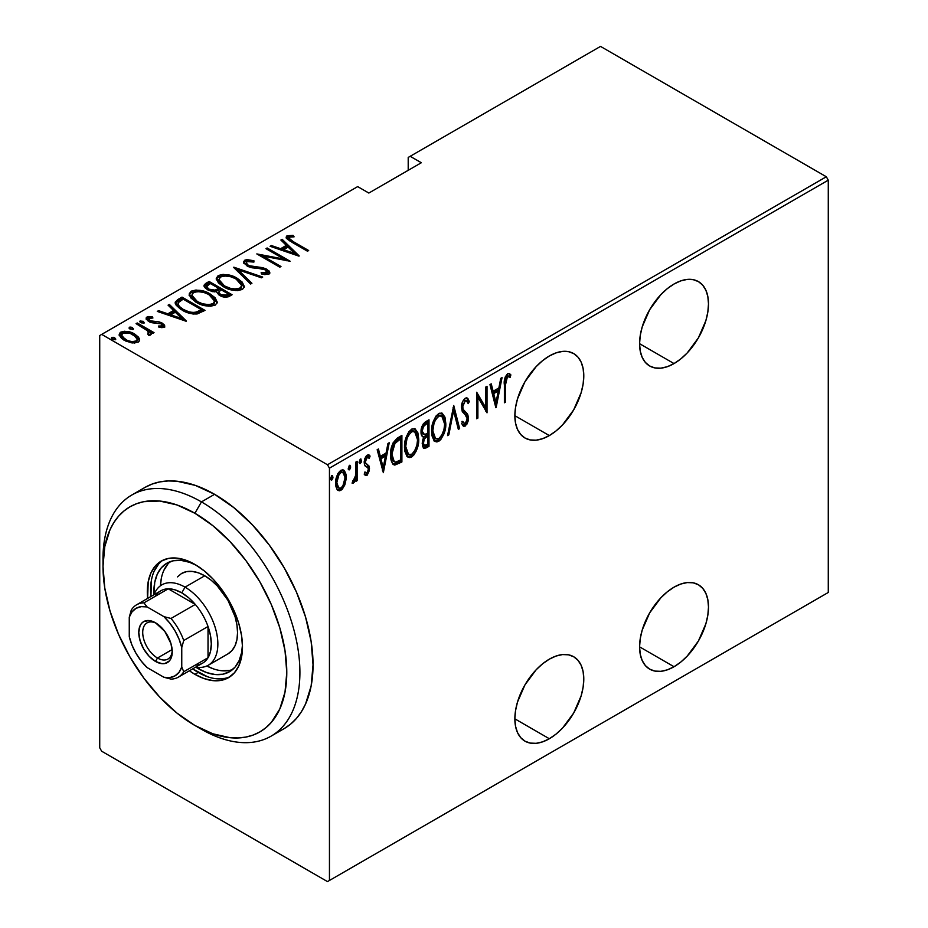 <?xml version="1.0" encoding="UTF-8"?>
<svg xmlns="http://www.w3.org/2000/svg" width="928" height="928" viewBox="0 0 928 928"><rect width="100%" height="100%" fill="white"/><g stroke="black" fill="none" stroke-linecap="round" stroke-linejoin="round"><path stroke-width="1.39" d="M549.33 435.58A48.732 28.13 -60 0 1 524.958 437.993A48.732 28.13 -60 0 1 517.488 398.936A48.732 28.13 -60 0 1 549.33 355.992L542.602 360.644L536.14 366.641L524.958 381.721L517.488 398.936L515.527 407.543L514.866 415.686L549.33 435.58L556.046 430.928L562.519 424.931L573.69 409.851L581.16 392.637L583.12 384.041L583.782 375.898L583.12 368.509L581.16 362.175L577.982 357.141L573.69 353.58L568.47 351.654L562.519 351.41L556.046 352.884L549.33 355.992A48.732 28.13 -60 0 1 573.69 353.58A48.732 28.13 -60 0 1 581.16 392.637A48.732 28.13 -60 0 1 549.33 435.58L514.866 415.686L515.527 423.064L517.488 429.397L520.678 434.432L524.958 437.993L530.178 439.93L536.14 440.162L542.602 438.689L549.33 435.58M674.03 363.579A48.732 28.13 -60 0 1 649.67 365.992A48.732 28.13 -60 0 1 642.199 326.946A48.732 28.13 -60 0 1 674.03 284.003L667.313 288.643L660.852 294.64L649.67 309.72L642.199 326.946L640.239 335.542L639.578 343.685L674.03 363.579L680.758 358.927L687.219 352.942L698.401 337.862L705.872 320.636L707.832 312.04L708.493 303.897L707.832 296.508L705.872 290.186L702.682 285.14L698.401 281.59L693.181 279.653L687.219 279.409L680.758 280.882L674.03 284.003A48.732 28.13 -60 0 1 698.401 281.59A48.732 28.13 -60 0 1 705.872 320.636A48.732 28.13 -60 0 1 674.03 363.579L639.578 343.685L640.239 351.062L642.199 357.396L645.378 362.43L649.67 365.992L654.89 367.929L660.852 368.161L667.313 366.699L674.03 363.579M674.03 666.733A48.732 28.13 -60 0 1 649.67 669.146A48.732 28.13 -60 0 1 642.199 630.1A48.732 28.13 -60 0 1 674.03 587.157L667.313 591.809L660.852 597.806L649.67 612.886L642.199 630.1L640.239 638.696L639.578 646.839L674.03 666.733L680.758 662.093L687.219 656.096L698.401 641.016L705.872 623.79L707.832 615.194L708.493 607.051L707.832 599.674L705.872 593.34L702.682 588.306L698.401 584.744L693.181 582.807L687.219 582.575L680.758 584.037L674.03 587.157A48.732 28.13 -60 0 1 698.401 584.744A48.732 28.13 -60 0 1 705.872 623.79A48.732 28.13 -60 0 1 674.03 666.733L639.578 646.839L640.239 654.228L642.199 660.55L645.378 665.596L649.67 669.146L654.89 671.083L660.852 671.327L667.313 669.854L674.03 666.733M549.33 738.734A48.732 28.13 -60 0 1 524.958 741.147A48.732 28.13 -60 0 1 517.488 702.102A48.732 28.13 -60 0 1 549.33 659.158L542.602 663.798L536.14 669.796L524.958 684.876L517.488 702.102L515.527 710.697L514.866 718.84L549.33 738.734L556.046 734.094L562.519 728.097L573.69 713.017L581.16 695.791L583.12 687.196L583.782 679.052L583.12 671.675L581.16 665.341L577.982 660.295L573.69 656.746L568.47 654.808L562.519 654.576L556.046 656.038L549.33 659.158A48.732 28.13 -60 0 1 573.69 656.746A48.732 28.13 -60 0 1 581.16 695.791A48.732 28.13 -60 0 1 549.33 738.734L514.866 718.84L515.527 726.218L517.488 732.552L520.678 737.598L524.958 741.147L530.178 743.084L536.14 743.316L542.602 741.855L549.33 738.734M99.725 335.53L99.725 747.829L99.725 335.53L357.674 186.609L368.834 193.047L421.335 162.736L410.176 156.298L600.52 46.4L826.314 176.761L327.48 464.754L101.686 334.393L327.48 464.754L329.452 468.164L828.275 180.171L828.275 592.47L329.452 880.463L329.452 468.164L329.452 880.463L327.48 881.6L826.314 593.607L327.48 881.6L101.686 751.239L327.48 881.6L828.275 592.47L826.314 593.607L828.275 592.47L828.275 180.171L329.452 468.164L327.48 464.754L826.314 176.761L828.275 180.171L826.314 176.761L600.52 46.4L410.176 156.298L421.335 162.736L368.834 193.047L357.674 186.609L99.725 335.53M344.833 484.892L346.156 479.034L345.97 474.162L344.392 470.624L342.293 469.788L339.567 471.366L337.166 475.345L335.692 481.69L335.948 486.701L337.363 489.845L339.694 490.819L342.165 489.392L344.833 484.892L343.743 484.265L344.833 484.892L346.237 477.212L343.696 470.055L340.924 470.287C337.154 474.034 335.379 478.384 335.634 483.326L337.038 489.416L338.186 490.564L340.924 490.355L344.833 484.892M357.129 461.274L355.958 461.958L355.47 476.679L354.473 479.567L352.791 480.774L352.373 483.326L354.252 482.328L355.958 478.488L355.958 481.342L357.129 480.658L357.129 461.274L355.958 461.958L355.714 475.264L352.13 483.233L353.29 483.221L355.958 478.488L355.958 481.342L357.129 480.658L357.129 461.274M368.439 454.824L370.086 456.077L369.17 455.056L367.186 455.138L364.205 462.457L364.681 465.172L367.975 467.99L368.323 469.545L366.908 472.978L365.029 472.016L364.205 474.162L365.365 475.368L367.221 475.148L369.39 470.461L369.031 466.053L365.725 463.327L365.4 461.146L366.769 457.84L367.894 457.307L369.286 458.339L370.086 456.077L368.126 454.813L366.421 455.741L364.832 458.583L364.31 463.919L365.029 465.74L367.975 467.99L368.3 469.986L367.268 472.688L366.27 473.106L365.029 472.016L364.205 474.162L365.272 475.31L366.873 475.38L364.727 474.834M397.671 437.877L393.112 442.83L390.862 451.53L391.5 461.309L392.718 463.814L394.818 465.09L401.894 461.958L401.894 435.429L397.671 437.877C392.474 442.517 390.143 448.166 390.711 454.824C390.375 460.091 391.744 463.513 394.818 465.09L401.894 461.958L401.894 435.429L397.671 437.877M428.991 419.792L423.319 423.818L421.092 430.627L421.614 435.418L423.736 437.134L422.542 440.475L422.414 445.846L423.957 448.41L426.416 447.806L428.991 446.31L428.991 419.792L425.349 421.892C422.286 424.676 420.848 428.005 421.045 431.903C420.906 434.861 421.799 436.601 423.736 437.134L422.217 443.654L423.76 448.317L428.991 446.31L428.991 419.792M453.734 405.501L447.551 435.603L448.827 434.861L453.583 410.698L458.339 429.374L459.627 428.632L453.734 405.501L447.551 435.603L448.827 434.861L453.583 410.698L458.339 429.374L459.627 428.632L453.734 405.501M485.831 386.964L485.831 407.833L476.702 392.242L476.702 418.772L477.885 418.087L477.885 397.172L487.014 412.821L487.014 386.292L485.831 386.964L485.831 407.833L476.702 392.242L476.702 418.772L477.885 418.087L477.885 397.172L487.014 412.821L487.014 386.292L485.831 386.964M505.574 384.459L506.41 377.824L507.964 376.35L510.156 377.348L510.876 374.9L509.518 373.671L507.848 373.601L504.994 377.708L504.391 402.787L505.574 402.102L505.574 384.459L504.391 383.774L505.574 384.459L507.488 376.513L510.156 377.348L510.876 374.9L509.588 373.706L507.581 373.74C504.762 377.22 503.695 380.932 504.391 384.865L504.391 402.787L505.574 402.102L505.574 384.459M496.144 407.543L502.036 377.615L500.749 378.357L498.87 387.95L493.128 391.256L491.248 383.844L489.961 384.586L495.854 407.717L502.036 377.615L500.749 378.357L498.87 387.95L493.128 391.256L491.248 383.844L489.961 384.586L496.144 407.543M465.241 398.182L462.759 401.314L461.402 406.998L462.295 411.672L466.39 415.895L467.225 417.936L465.833 422.924L464.023 423.249L462.794 421.358L461.692 423.632L463.907 426.346L466.772 424.456L468.095 421.173L468.42 417.008L467.48 414.05L463.049 409.26L462.712 405.362L465.218 400.908L466.807 401.105L468.188 403.622L469.348 401.604L467.99 398.727L466.854 397.892L465.241 398.182C462.527 400.896 461.239 404.028 461.39 407.578L467.283 418.806L465.357 423.284L464.162 423.342L462.794 421.358L461.692 423.632L463.455 426.172L465.206 426.091L468.454 418.018L467.7 414.41L463.049 409.26L462.573 406.94L465.218 400.908L466.506 400.884L468.188 403.622L469.348 401.604L467.26 398.066L465.241 398.182M445.776 423.238L444.976 417.182L442.134 413.18L439.164 413.262L435.998 416.057L433.121 422.066L431.717 429.281L431.972 435.766L434.072 440.73L436.926 441.995L440.661 439.779L443.92 433.956L445.44 427.843L445.776 423.238L444.558 422.542L445.776 423.238L442.273 413.262L438.689 413.505C433.596 418.795 431.253 424.804 431.648 431.532L435.116 441.6L438.805 441.334C443.851 435.998 446.182 429.966 445.776 423.238M418.69 438.886L417.878 432.831L415.036 428.817L412.067 428.91L408.9 431.706L406.023 437.714L404.631 444.918L404.886 451.414L406.974 456.367L409.828 457.643L413.563 455.416L416.336 450.834L418.342 443.491L418.69 438.886L417.472 438.178L418.69 438.886L415.187 428.898L411.591 429.154C406.499 434.432 404.156 440.44 404.55 447.168L408.018 457.249L411.707 456.97C416.753 451.634 419.085 445.602 418.69 438.886M383.345 472.665L389.238 442.737L387.95 443.48L386.06 453.073L380.329 456.39L378.438 448.978L377.162 449.709L383.345 472.665L389.238 442.737L387.95 443.48L386.06 453.073L380.329 456.39L378.438 448.978L377.162 449.709L383.345 472.665M359.217 462.62L360.18 459.163L361.549 460.601L360.366 459.07L359.194 461.958L360.366 463.49L359.31 462.875L360.366 463.49L361.549 460.601L360.528 459L359.252 462.631L360.215 463.559L361.294 462.121L361.549 460.601L360.238 459.836L359.055 462.724M349.288 465.496L350.656 466.888L349.473 465.357L348.302 468.246L349.473 469.777L348.418 469.162L349.473 469.777L350.656 466.888L349.624 465.288L348.36 468.918L349.322 469.846L350.401 468.42L350.656 466.888L349.334 466.134L348.162 469.023M331.621 475.693L332.978 477.085L331.806 475.565L330.623 478.454L331.806 479.985L330.739 479.37L331.806 479.985L332.978 477.085L331.957 475.496L330.681 479.126L331.505 480.089L332.723 478.616L332.978 477.085L331.667 476.331L330.496 479.219M408.204 157.435L408.204 170.311L408.204 157.435L410.176 156.298L408.204 157.435M119.294 335.228L120.756 333.662L120.756 332.143L119.178 334.428L124.097 340.193L131.474 342.826L138.133 342.177L139.676 339.903L138.492 337.142L134.699 334.068L129.955 332.05L124.282 331.238L120.118 332.584L119.26 335.089L121.591 338.442L125.721 341.04L132.333 342.954L138.434 341.991L139.629 340.356L139.258 338.326L139.56 340.622M137.251 322.967L136.068 323.64L148.097 331.145L149.106 332.874L147.633 333.964L148.747 335.379L151.148 334.324L150.394 331.911L152.865 333.338L154.036 332.653L137.251 322.967L137.251 324.324L137.251 322.967L136.068 323.64L147.239 330.368L148.642 333.732L147.633 333.964L148.747 335.379L150.487 335.043L151.229 333.836L150.394 331.911L152.865 333.338L154.036 332.653L137.251 322.967M164.07 327.201L164.511 325.044L161.611 322.77L158.27 321.738L151.914 321.506L149.176 320.206L148.735 318.455L152.934 317.991L152.192 316.622L148.155 316.552L146.206 317.817L147.459 320.531L150.313 322.213L161.205 323.872L162.214 325.879L158.398 326.053L159.013 327.364L162.922 327.561L164.859 326.03L162.296 323.141L159.245 321.912L149.965 320.775L149.106 318.165L152.934 317.991L152.192 316.622L147.007 316.993L146.114 318.327L148.874 321.506L151.948 322.735L161.205 323.872L162.052 325.995L158.398 326.053L159.013 327.364L164.07 327.201M177.793 299.558L175.241 302.145L176.088 305.103L180.241 308.931L186.98 312.411L192.815 313.954L197.084 313.989L204.995 310.381L182.016 297.111L177.793 299.558L177.793 301.078L182.016 298.63L182.016 297.111L177.793 299.558L175.172 302.69L182.027 310.045C186.099 312.771 191.11 314.093 197.084 313.989L204.995 310.381L182.016 297.111L182.016 298.63L183.06 299.234L182.016 298.63L177.793 301.078L177.793 299.558M209.113 281.474L204.09 285.128L204.972 287.692L207.686 289.826L212.698 291.659L216.247 291.659L218.985 294.976L224.367 297.099L228.033 296.902L232.081 294.733L209.113 281.474L209.113 282.982L210.157 283.585L209.113 282.982L209.113 281.474L205.471 283.574L204.032 285.592L207.686 289.826L216.247 291.659L219.623 295.359C222.732 297.378 226.026 297.668 229.506 296.218L232.081 294.733L209.113 281.474M233.856 267.194L250.641 284.026L251.929 283.284L238.136 269.828L261.429 277.797L262.717 277.054L233.554 267.357L250.641 284.026L251.929 283.284L238.136 269.828L261.429 277.797L262.717 277.054L233.856 267.194M265.953 248.658L284.026 259.086L256.824 253.924L279.804 267.194L280.975 266.51L262.868 256.058L290.104 261.232L267.136 247.973L265.953 248.658L284.026 259.086L256.824 253.924L279.804 267.194L280.975 266.51L262.868 256.058L290.104 261.232L267.136 247.973L265.953 248.658M293.376 241.698L288.898 238.136L289.942 236.953L294.106 236.826L293.051 235.387L286.833 235.944L286.184 237.556L287.483 239.343L307.481 251.21L308.664 250.525L293.376 241.698L293.376 243.066L293.376 241.698C290.302 240.491 288.968 238.983 289.374 237.174L294.106 236.826L293.051 235.387L287.112 235.758L286.126 237.15L291.972 242.254L307.481 251.21L308.664 250.525L293.376 241.698M299.234 255.966L282.158 239.308L280.871 240.039L286.346 245.386L280.616 248.692L271.359 245.537L270.083 246.28L298.944 256.14L282.158 239.308L280.871 240.039L286.346 245.386L280.616 248.692L271.359 245.537L270.083 246.28L299.234 255.966M266.707 270.674L266.777 269.19L262.531 267.612L262.531 268.842L262.531 267.612L257.195 267.09L257.195 268.424L257.195 267.09L251.094 266.382L251.094 267.577L251.094 266.382L248.344 265.35L248.344 266.638L248.344 265.35L246.268 262.879L247.103 261.58L253.912 262.067L253.901 260.733L253.901 262.067L253.901 260.733L244.772 260.2L243.681 261.673L244.11 263.285L248.228 266.58L252.033 267.798L262.914 268.911L266.568 270.535L267.276 272.032L266.684 272.728L261.174 272.507L261.476 273.957L268.517 274.352L269.828 272.902L268.969 270.872L263.123 267.751L248.959 265.675L246.709 263.993L246.581 262.009L248.75 261.197L253.912 262.067L253.901 260.733L246.941 259.596L244.772 260.2L244.772 261.719L248.136 261.093M237.29 278.354L230.84 275.558L223.091 274.375L218.219 275.535L216.247 278.365L218.37 282.854L223.265 286.578L229.75 289.42L237.58 290.603L242.486 289.408L244.377 286.566L242.185 282.089L237.29 278.354L237.29 279.757L237.29 278.354C231.652 274.665 225.295 273.725 218.219 275.535L216.247 278.446L223.265 286.578C228.938 290.325 235.341 291.276 242.486 289.408L244.377 286.462L237.29 278.354M210.192 294.002L203.742 291.206L195.994 290.023L191.122 291.183L189.15 294.014L190.681 297.795L196.168 302.226L202.664 305.057L210.482 306.252L215.389 305.057L217.28 302.203L215.087 297.737L210.192 294.002L210.192 295.406L210.192 294.002C204.554 290.313 198.198 289.374 191.122 291.183L189.15 294.095L196.168 302.226C201.84 305.973 208.255 306.913 215.389 305.057L217.28 302.099L210.192 294.002M186.435 321.088L169.36 304.43L168.072 305.173L173.548 310.509L167.817 313.815L158.56 310.66L157.284 311.402L186.145 321.262L169.36 304.43L168.072 305.173L173.548 310.509L167.817 313.815L158.56 310.66L157.284 311.402L186.435 321.088M140.198 320.926L140.928 322.712L144.026 323.13L143.295 321.343L140.058 321.018L141.253 322.874L144.269 322.921L143.295 321.343L143.817 323.222L143.295 321.343L139.861 321.436M129.305 328.732L132.391 329.15L132.391 327.642L129.305 327.213L129.305 328.431L129.305 327.213L130.036 328.999L133.133 329.428L132.391 327.642L130.941 327.097L129.305 327.213L129.096 328.164L132.762 329.568L133.47 328.964L132.391 327.642L132.913 329.521M111.627 338.929L114.724 339.358L114.724 337.838L111.627 337.409L111.627 338.627L111.627 337.409L112.369 339.196L115.455 339.625L114.724 337.838L113.274 337.305L111.627 337.409L111.43 338.36L115.095 339.764L115.791 339.172L114.724 337.838L115.246 339.718M101.686 751.239L99.725 747.829L101.686 751.239M286.334 237.962L287.112 235.758L287.112 237.278L293.051 236.907M293.051 236.791L293.051 235.387L293.051 236.791M289.872 241.002L288.875 239.447L289.374 237.174M290.139 241.199L288.886 239.308M292.285 236.814L288.434 236.814L286.253 238.113M288.434 236.814L287.726 237M271.359 246.709L271.359 245.537L271.359 246.709M280.616 249.876L280.616 248.692L280.616 249.876M280.975 250.003L286.346 246.894L286.346 245.386L286.346 246.894L280.975 250.003M281.845 240.99L282.158 239.308L282.158 240.816L297.273 255.571L281.845 240.99M294.663 253.495L283.574 249.702L283.574 250.885L283.574 249.702L288.098 247.092L294.663 253.495L294.663 254.678L294.663 253.495L283.574 249.702L288.098 247.092L294.663 253.495M267.136 249.33L267.136 247.973L267.136 249.33M284.026 259.237L286.624 260.745L284.026 259.237M262.868 257.416L262.868 256.058L262.868 257.416M260.269 255.919L262.868 256.43L260.269 255.919M284.026 260.234L284.026 259.086L284.026 260.234M246.268 262.879L247.219 266.069M264.863 274.607L266.684 274.236L266.684 272.728L261.174 272.507L261.476 273.957L268.888 274.166L269.839 272.693L266.777 269.19L266.777 270.709L269.665 273.424M243.82 262.67L244.772 260.2L243.67 261.847L247.138 266.023L265.698 269.932L266.684 274.236L267.31 271.823L266.684 272.728M246.941 261.116L244.772 261.719L243.681 263.192M266.568 272.055L267.148 272.762L266.568 272.055M267.276 273.54L264.654 274.607M269.77 273.714L266.162 270.373M247.648 266.417L246.442 265.083M235.526 269.271L238.136 270.164L235.526 269.271M238.136 271.347L238.136 269.828L238.136 271.347L250.954 283.84L238.136 271.347M238.38 280.534L244.296 287.193M216.34 279.258L218.219 277.054L218.219 275.535L218.219 277.054L223.045 275.894M244.308 287.297L240.746 282.251M239.122 281.022L238.218 280.442M219.275 276.556L217.361 277.658L216.247 279.885M217.361 277.658L216.746 278.354M222.94 286.474L220.307 284.154M219.588 283.191L218.927 280.685M219.263 282.576L219.031 281.95M241.674 286.74L240.758 289.107L235.793 290.557L240.062 289.606L240.062 288.086C234.274 289.629 229.065 288.898 224.448 285.905L224.448 287.228L224.448 285.905L218.904 279.514L220.632 276.869C226.362 275.338 231.524 276.057 236.118 279.038L241.686 285.476L240.062 289.606L241.686 285.476M218.904 279.514L218.904 281.033L222.233 285.963M218.834 288.596L221.05 289.884L218.834 288.596M228.555 294.211L230.77 295.498L228.555 294.211M204.183 286.369L205.471 285.093L205.471 283.574L205.471 285.093L209.113 282.982L204.09 286.636M214.797 291.798L215.296 290.174L215.296 291.694L218.045 290.418L218.045 288.898L215.296 290.174L208.858 289.153L206.689 286.508L210.296 283.516L218.834 288.446L218.834 289.965L218.834 288.446L218.045 288.898L218.045 290.418L218.834 289.965L214.461 291.856M208.104 290.162L206.735 288.353M206.735 287.692L207.13 287.077M224.982 297.192L226.942 296.508L226.942 294.988L220.76 294.652L218.625 292.146L221.189 289.803L228.555 294.06L228.555 295.568L228.555 294.06L226.942 294.988L226.942 296.508L228.555 295.568L224.646 297.227M219.936 295.626L219.275 295.011M218.672 293.99L219.611 295.348M218.672 293.364L219.031 292.772M220.76 294.652L220.76 295.951L220.76 294.652L218.625 292.158L221.189 289.803L228.555 294.06L224.646 295.707L220.76 294.652M208.858 289.153L208.858 290.441L206.735 286.184L210.296 283.516L218.834 288.446L214.461 290.336L208.858 289.153M206.689 286.508L207.733 289.861M211.282 296.183L217.198 302.83M189.242 294.907L191.122 292.691L191.122 291.183L191.122 292.691L195.947 291.531M217.222 302.934L213.649 297.888M212.025 296.67L211.12 296.078M192.177 292.192L190.275 293.294L189.15 295.522M190.275 293.294L189.648 293.99M195.843 302.122L193.21 299.802M192.502 298.828L191.829 296.322M192.166 298.224L191.945 297.598M214.577 302.377L213.66 304.755L208.696 306.205L212.976 305.242L212.976 303.734C207.176 305.266 201.968 304.535 197.351 301.542L197.351 302.876L197.351 301.542L191.806 295.162L193.534 292.506C199.265 290.986 204.427 291.705 209.02 294.686L214.588 301.113L212.976 305.242L214.588 301.113M191.806 295.162L191.806 296.682L195.135 301.6M201.457 309.859L203.673 311.135L201.457 309.859M175.288 303.502L177.793 301.078L175.241 303.665M176.158 302.25L175.578 302.934M193.5 314.035L195.611 313.85L195.611 312.33L195.611 313.85L200.494 311.773L200.494 310.254L200.494 311.773L201.457 311.216L201.457 309.697L195.611 312.33C190.704 312.62 186.574 311.634 183.21 309.36C179.545 307.551 177.898 305.324 178.257 302.679L183.199 299.152L201.457 309.697L201.457 311.216L199.392 312.376L193.001 314.024M179.545 308.177L178.002 305.138M183.21 309.36L183.21 310.694L183.21 309.36L179.255 306.344L178.002 303.618L178.872 301.948L183.199 299.152L201.457 309.697L196.98 311.947L193.001 312.516L188.813 311.785L183.21 309.36M180.879 309.349L178.002 305.231L178.257 302.679M158.56 311.843L158.56 310.66L158.56 311.843M167.817 314.998L167.817 313.815L167.817 314.998M168.177 315.126L173.548 312.028L173.548 310.509L173.548 312.028L168.177 315.126M169.047 306.124L169.36 304.43L169.36 305.938L184.475 320.694L169.047 306.124M181.865 318.617L170.775 314.836L170.775 316.007L170.775 314.836L175.299 312.214L181.865 318.617L181.865 319.8L181.865 318.617L170.775 314.836L175.299 312.214L181.865 318.617M161.774 327.63L162.052 325.995M146.322 319.116L147.007 316.993L147.007 318.501L149.86 317.886M152.192 317.875L152.192 316.622L152.192 317.875M148.538 320.508L149.106 318.165M149.106 319.673L149.965 322.294M149.965 322.062L149.965 320.775L149.965 322.062M151.914 322.724L151.914 321.506L151.914 322.724M155.196 323.048L155.196 321.61L155.196 323.048M159.245 323.176L159.245 321.912L159.245 323.176M162.029 324.51L162.296 323.141L162.296 324.661L164.627 326.737M164.778 327.108L161.611 324.29M148.677 321.053L148.561 320.322M150.858 317.944L149.489 317.898M148.167 318.072L146.206 319.336M162.296 326.378L161.658 327.665M140.198 322.434L143.295 322.863L140.372 322.364M146.404 329.765L150.394 332.062L146.404 329.765M148.642 335.24L148.642 333.732M149.106 334.393L148.874 335.066M132.948 329.544L129.468 328.651M136.196 336.539L139.258 339.834L139.258 338.326L134.699 334.068L134.699 335.518L134.699 334.068C130.535 331.377 125.883 330.739 120.756 332.143L120.756 333.662L124.259 332.758M139.618 340.843L137.448 337.548M122.821 332.92L120.42 333.871L119.19 335.692M124.248 340.379L122.02 338.117L121.974 335.565M137.147 340.042L136.555 342.165L134.084 343.116M136.068 340.982C132.078 342.049 128.482 341.562 125.268 339.509L125.268 340.82L125.268 339.509L121.58 335.205L122.821 333.338C126.753 332.224 130.314 332.688 133.516 334.741L137.251 339.219L136.068 342.502L136.068 340.982L132.112 341.632L127.612 340.622L122.02 336.609L121.603 334.892L123.099 333.187L129.874 333.21L136.451 337.177L137.24 339.404L136.068 340.982M134.409 343.07L136.068 342.502L137.251 339.219M121.58 335.205L121.58 336.713L123.644 339.926M115.281 339.741L111.801 338.848M224.448 285.905L220.481 282.843L218.915 279.804L220.249 277.101L224.564 275.906L230.875 276.788L235.329 278.597L239.876 281.868L241.674 285.221L240.433 287.854L236.083 289.037L230.724 288.446L224.448 285.905M197.351 301.542L193.384 298.491L191.818 295.452L193.163 292.749L197.467 291.543L203.777 292.436L208.232 294.246L212.779 297.517L214.577 300.869L213.347 303.491L208.986 304.674L202.629 303.816L197.351 301.542M504.391 401.418L505.574 402.102L504.391 401.418M508.938 373.462L510.876 374.9L509.553 374.135L508.857 376.513L509.553 374.135L508.927 373.45M508.428 376.292L510.156 377.348M508.382 376.374L507.071 375.62L506.166 375.759L507.488 376.513L506.166 375.759L505.389 376.548L506.653 375.585L507.999 376.026M490.262 384.412L491.817 390.502L493.128 391.256L491.817 390.502L490.262 384.412M498.498 388.159L497.965 390.85L498.498 388.159M495.703 402.346L495.169 405.06L495.703 402.346M492.42 392.88L496.944 390.259L492.42 392.88L494.682 401.754L492.42 392.88L493.731 393.634L492.42 392.88M495.993 402.52L493.731 393.634L498.266 391.013L496.944 390.259L498.266 391.013L495.993 402.52L494.682 401.754L495.993 402.52L493.731 393.634L498.266 391.013L495.993 402.52M485.704 407.752L485.704 411.069L485.704 407.752M476.702 396.5L477.885 397.172L476.702 396.5M476.702 417.403L477.885 418.087L476.702 417.403M476.702 393.182L484.52 407.079L485.831 407.833L484.52 407.079L476.702 393.182M466.575 397.845L468.025 400.85L469.348 401.604L468.025 400.85L467.434 401.905L468.025 400.85L466.575 397.845M466.506 400.884L463.907 400.154L465.218 400.908L463.907 400.154L462.852 401.128M461.448 406.29L462.573 406.94L461.448 406.29M461.39 407.496L467.7 414.41L466.39 413.656L467.144 417.264L468.454 418.018L467.144 417.461M465.96 422.785L463.896 425.326L465.206 426.091L462.828 425.616M462.399 422.159L464.162 423.342M463.084 422.681L461.912 421.428M462.596 425.581L465.473 423.678M467.109 418.273L466.39 413.656L461.378 407.438M465.369 412.38L464.696 411.765M462.701 401.337L464.22 400.014L465.496 400.339M453.096 407.404L458.316 427.866L459.627 428.632L458.003 428.052L453.096 407.404M452.562 410.106L453.583 410.698L452.562 410.106M447.806 434.269L448.827 434.861L447.806 434.269M434.002 440.951L437.97 440.266L441.589 435.568L437.482 440.58L438.805 441.334L437.482 440.58L434.478 441.136M441.612 412.972L444.442 421.324M444.454 421.393L442.969 414.781M434.582 418.4L437.424 415.442L440.232 415.129M434.617 438.167L432.761 436.357L431.578 431.856M441.763 415.999L440.452 415.245L437.424 415.442L441.763 415.999L444.605 423.934C444.906 429.432 442.946 434.339 438.747 438.642L435.615 438.758L432.819 430.859L431.671 430.186L432.819 430.859C432.518 425.326 434.49 420.442 438.747 416.196L437.424 415.442L434.629 418.331M431.671 432.715L434.292 438.004L435.615 438.758M427.68 420.546L427.68 423.11L427.68 420.546M427.68 433.132L427.68 435.696L427.68 433.132M427.68 444.35L427.68 445.556L428.991 446.31L427.68 445.556L425.105 447.041L426.416 447.806L425.105 447.041L423.156 447.737L427.68 445.556L427.68 444.35M422.669 436.798L423.736 437.134M423.145 447.737L424.108 447.528M422.182 433.712L421.034 431.833M422.414 425.407L426.509 422.426L422.426 425.395M423.342 444.918L422.205 443.538M423.47 437.355L426.509 435.012L423.667 437.088M427.82 444.268L424.247 445.544L423.4 442.923L422.275 442.273L423.4 442.923C423.365 440 424.572 437.761 427.019 436.23L425.708 435.476L427.82 435.766L426.509 435.012L427.82 435.766L427.82 444.268L424.653 445.672L423.423 443.63L424.235 439.06L427.82 435.766L427.82 444.268M422.217 443.572L424.247 445.544M424.548 434.629L422.75 433.724L422.217 431.23L421.092 430.58L422.217 431.23L423.423 426.648L426.068 424.2L424.757 423.435L426.068 424.2L427.82 423.191L426.509 422.426L427.82 423.191L427.82 433.051L424.548 434.629L422.217 431.23C422.228 428.144 423.504 425.801 426.068 424.2L427.82 423.191L427.82 433.051L424.548 434.629L422.124 433.678L421.045 431.891M414.503 451.205L410.396 456.216L411.707 456.97L410.396 456.216L407.38 456.785M414.514 428.62L417.345 436.972M406.905 456.588L410.872 455.915L414.491 451.217M417.356 437.042L415.883 430.418M407.496 434.049L410.327 431.091L413.134 430.778M407.52 453.804L405.664 452.006L404.48 447.505M414.665 431.648L413.354 430.894L410.327 431.091L414.665 431.648L417.507 439.57C417.809 445.08 415.848 449.987 411.649 454.291L408.517 454.407L405.722 446.496L404.573 445.834L405.722 446.496C405.42 440.974 407.392 436.079 411.649 431.845L410.327 431.091L407.543 433.968M404.573 448.363L407.206 453.653L408.517 454.407M400.583 436.183L400.583 438.758L400.583 436.183M392.88 464.186L397.834 462.794L400.583 461.204L400.583 459.998L400.583 461.204L401.894 461.958L400.583 461.204L397.834 462.794L399.144 463.548L397.834 462.794L393.507 464.336L394.818 465.09L393.124 464.255M393.762 464.742L394.818 465.09M392.358 460.59L390.723 456.158M397.822 438.99L399.133 439.744L400.722 438.828L399.411 438.074L393.89 441.937L395.2 442.691L399.133 439.744L397.822 438.99L399.411 438.074L400.722 438.828L400.722 459.917L395.514 462.179L394.319 461.866L391.883 454.14L395.2 442.691L393.89 441.937L392.788 443.538L396.824 439.594M391.883 454.14L390.734 453.479L391.883 454.14L392.521 448.479L394.261 444.025L400.722 438.828L400.722 459.917L396.012 462.132L394.064 461.692L392.59 459.406L391.883 454.14M390.734 456.228L392.996 461.1L394.319 461.866M377.464 449.535L379.018 455.625L380.329 456.39L379.018 455.625L377.464 449.535M385.7 453.282L385.166 455.973L385.7 453.282M382.904 467.468L382.371 470.183L382.904 467.468M379.622 458.003L384.146 455.381L379.622 458.003L381.884 466.888L379.622 458.003L380.932 458.757L379.622 458.003M383.194 467.642L380.932 458.757L385.456 456.147L384.146 455.381L385.456 456.147L383.194 467.642L381.884 466.888L383.194 467.642L380.932 458.757L385.456 456.147L383.194 467.642M366.908 472.978L364.588 472.201M368.416 457.458L365.899 456.738L369.286 458.339L370.086 456.077L368.776 455.323L368.08 457.272L368.288 454.639M364.217 462.086L365.725 463.327L365.377 461.68L364.275 461.042L365.377 461.68L367.21 457.492L365.493 457.052M367.708 464.661L365.725 463.327M367.105 472.839L365.551 474.626L366.873 475.38L369.506 468.779L369.031 466.053L367.72 465.299L368.184 468.014L369.506 468.779L368.172 468.466M365.098 474.811L367.302 472.422M368.161 468.849L367.94 465.891L366.479 463.954M365.528 463.466L364.565 462.77M364.414 462.562L364.147 461.819M365.458 457.075L367.14 456.727M365.203 466.076L366.015 466.54M359.751 463.524L360.366 463.49M360.992 459.035L360.366 459.07M359.623 462.144L359.983 461.367M355.818 474.115L355.818 478.407L355.818 474.115M355.958 479.985L357.129 480.658L355.958 479.985M355.134 478.013L355.958 478.488L355.134 478.013M353.475 480.727L352.431 482.131M352.28 482.641L353.29 483.221L352.28 482.641M352.234 482.293L353.672 480.344M348.858 469.823L349.473 469.777M350.088 465.322L349.473 465.357M348.313 468.907L349.276 465.462M348.719 468.443L349.09 467.654M337.293 489.984L339.926 489.404L342.223 486.852L339.613 489.601L340.924 490.355L339.613 489.601L337.56 490.054M343.024 469.812L344.914 475.925M344.984 476.482L346.237 477.212L344.984 476.482M344.926 476.447L344.659 473.408M343.778 470.879L342.652 469.487M337.664 473.895L339.892 471.772L341.91 471.807M341.574 471.644L342.85 472.851M337.664 487.432L336.4 486.168L335.542 483.082M343.174 472.526L339.625 471.911L343.174 472.526L345.054 477.874C345.228 481.69 343.859 485.054 340.936 487.977L338.813 488.105L336.806 482.63L335.669 481.98L336.806 482.63C336.632 478.836 338.001 475.519 340.936 472.665L339.625 471.911L338.256 473.094M335.646 483.894L337.502 487.339L338.813 488.105M331.192 480.02L331.806 479.985M332.421 475.53L331.806 475.565M330.646 479.115L331.609 475.658M331.052 478.639L331.412 477.862M432.819 430.859L434.06 423.11L435.905 419.154L439.13 415.999L442.088 416.22L444.152 419.769L444.582 424.85L443.932 429.664L441.554 435.638L438.747 438.642L435.928 438.921L433.492 435.789L432.819 430.859M405.722 446.496L406.963 438.758L408.807 434.803L412.032 431.648L414.99 431.856L417.055 435.418L417.484 440.487L416.846 445.301L414.456 451.275L411.649 454.291L408.83 454.569L406.394 451.437L405.722 446.496M336.806 482.63L338.975 474.66L340.936 472.665L342.884 472.398L344.566 474.521L345.054 477.874L342.884 485.936L340.936 487.977L338.987 488.186L337.293 486.017L336.806 482.63M103.054 562.623A139.235 80.388 60 0 1 131.846 494.995A139.235 80.388 60 0 1 201.457 501.897L194.892 513.265A129.955 75.029 60 0 1 286.787 672.417A129.955 75.029 60 0 1 194.892 725.476L201.457 729.257A139.235 80.388 -120 0 0 299.906 672.417A139.235 80.388 -120 0 0 201.457 501.897A139.235 80.388 60 0 1 292.413 624.59A139.235 80.388 60 0 1 271.069 736.159A139.235 80.388 60 0 1 201.457 729.257L194.892 725.476L212.825 733.781L230.063 737.702L238.206 737.957L245.943 737.064L253.193 735.046L259.875 731.914L265.93 727.691L271.301 722.425L279.792 708.992L285.012 692.102L286.787 672.417L285.012 650.702L279.792 627.78L271.301 604.534L259.875 581.856L245.943 560.616L230.063 541.639L212.825 525.654L194.892 513.265L176.97 504.948L159.732 501.039L143.84 501.665L136.602 503.695L129.92 506.827L123.865 511.05L118.494 516.304L113.854 522.557L110.003 529.749L104.771 546.638L103.008 566.312L104.771 588.039L110.003 610.96L118.494 634.207L129.92 656.885L143.84 678.113L159.732 697.09L176.97 713.087L194.892 725.476A129.955 75.029 60 0 1 103.008 566.312A129.955 75.029 60 0 1 194.892 513.265L201.457 501.897L214.588 494.311L201.457 501.897A139.235 80.388 -120 0 0 103.008 558.737L103.008 566.312M177.457 576.88L181.528 573.492A46.412 26.796 60 0 1 204.74 575.789L211.143 580.209L217.303 585.928L227.94 600.288L235.062 616.691L236.93 624.869L237.556 632.629L236.93 639.659L235.062 645.691L232.023 650.493L227.94 653.88L208.255 665.248A46.412 26.796 60 0 1 195.82 667.07A46.412 26.796 -120 0 0 217.407 637.432A46.412 26.796 -120 0 0 185.043 587.157L181.76 592.841A41.772 24.116 60 0 1 195.298 604.441A41.772 24.116 60 0 1 208.023 626.481A41.772 24.116 60 0 1 208.023 657.732A41.772 24.116 60 0 1 195.298 665.074M198.174 668.636A62.652 36.169 60 0 1 195.715 667.128L198.174 668.636L200.286 667.406L198.174 668.636L206.816 672.638L215.134 674.528L222.79 674.215L229.506 671.733A62.652 36.169 60 0 1 198.174 668.636M153.944 594.778A62.652 36.169 60 0 1 166.843 563.215A62.652 36.169 60 0 1 196.562 565.419L189.532 562.31L181.215 560.419L173.559 560.721L166.843 563.215L161.333 567.785L157.238 574.258L154.721 582.401L153.944 594.778M170.3 561.614A62.652 36.169 -120 0 0 160.486 585.742L161.286 578.62M162.934 560.21A67.292 38.848 -120 0 0 150.904 596.53L151.508 579.803M207.454 676.721L192.676 668.879A67.292 38.848 -120 0 0 198.174 672.417L194.892 674.32A67.292 38.848 60 0 1 189.393 670.77L194.892 674.32L198.174 672.417A67.292 38.848 -120 0 0 230.144 676.628M147.622 598.421A67.292 38.848 60 0 1 161.24 561.092A67.292 38.848 60 0 1 194.892 564.421L204.172 570.836L213.104 579.118L221.328 588.944L228.543 599.94L234.459 611.68L238.856 623.72L241.57 635.599L242.475 646.839L241.57 657.036L238.856 665.782L234.459 672.742L228.543 677.649L221.328 680.317L213.104 680.642L204.172 678.623L194.892 674.32A67.292 38.848 60 0 0 228.543 677.649A67.292 38.848 60 0 0 238.856 623.72A67.292 38.848 60 0 0 194.892 564.421L185.612 560.118L176.68 558.088L168.455 558.412L161.24 561.092L155.324 565.999L150.928 572.959L148.225 581.705L147.622 598.421M144.965 487.42L152.122 484.056L159.883 481.899L168.177 480.948L176.912 481.214L195.379 485.414L214.588 494.311L233.786 507.593L252.265 524.714L269.282 545.049L284.2 567.808L296.45 592.099L305.544 617.004L311.147 641.573L313.038 664.842L311.147 685.931L305.544 704.016L301.414 711.718L296.45 718.423L290.684 724.06L284.2 728.584A139.235 80.388 -120 0 0 305.544 617.004A139.235 80.388 -120 0 0 214.588 494.311A139.235 80.388 -120 0 0 144.965 487.42L131.846 494.995M216.386 678.751L224.611 678.426M158.607 564.096L154.21 571.068M242.452 644.902L241.628 652.535L239.111 660.678L235.016 667.162L229.506 671.733A62.652 36.169 60 0 0 242.452 644.89M213.382 668.844L206.805 665.979A62.652 36.169 -120 0 0 232.615 669.54M167.898 563.992L163.804 570.476M221.688 670.735L229.355 670.434M181.528 573.492L186.505 571.648L192.177 571.428L198.337 572.82L204.74 575.789A46.412 26.796 60 0 1 235.062 616.691A46.412 26.796 60 0 1 227.94 653.88M156.53 623.396A20.88 12.052 -120 0 0 142.726 633A20.88 12.052 -120 0 0 157.482 658.022L155.51 661.432A23.676 13.665 60 0 1 138.771 632.444A23.676 13.665 60 0 1 155.51 622.781L164.813 631.4L170.972 643.638L172.248 651.769L170.972 658.428L169.43 660.875L164.813 663.543L161.913 663.659L155.51 661.432L149.106 656.258L143.678 648.939L140.047 640.575L138.771 632.444L140.047 625.785L141.601 623.338L143.678 621.609L149.106 620.554L155.51 622.781A23.676 13.665 60 0 1 172.248 651.769A23.676 13.665 60 0 1 155.51 661.432L157.482 658.022A20.88 12.052 60 0 1 143.84 639.612A20.88 12.052 60 0 1 147.042 622.885A20.88 12.052 60 0 1 156.53 623.396M172.144 649.554L157.482 658.022L172.144 649.554M155.51 596.159A41.772 24.116 60 0 1 168.235 588.816A41.772 24.116 60 0 1 181.76 592.841L174.8 589.779L168.235 588.816L195.298 604.441L188.732 597.818L181.76 592.841L185.043 587.157A46.412 26.796 -120 0 0 154.048 594.72A46.412 26.796 60 0 1 161.843 584.86A46.412 26.796 60 0 1 185.043 587.157L204.74 575.789L185.043 587.157A46.412 26.796 60 0 1 215.366 628.059A46.412 26.796 60 0 1 208.255 665.248M208.023 626.481L208.023 657.732L210.47 651.56L211.306 643.997L210.47 635.483L208.023 626.481L208.023 657.732L183.732 671.744L181.76 666.965L181.76 647.558L183.732 640.506L208.023 626.481A41.772 24.116 -120 0 0 195.298 604.441L171.007 618.466L163.92 616.644L147.111 606.935L143.944 602.84L168.235 588.816L195.298 604.441L171.007 618.466A41.772 24.116 60 0 1 183.732 640.506L208.023 626.481M136.602 604.789L160.88 590.776A41.772 24.116 -120 0 1 168.235 588.816L143.944 602.84L147.111 606.935A38.988 22.504 60 0 0 129.259 617.236L131.231 610.183A41.772 24.116 60 0 1 136.602 604.789A41.772 24.116 60 0 1 143.944 602.84A41.772 24.116 -120 0 0 131.231 610.183L129.259 617.236L129.259 636.654A38.988 22.504 60 0 0 147.111 667.568L163.92 677.278L171.007 679.099A41.772 24.116 -120 0 0 183.732 671.744A41.772 24.116 60 0 1 178.362 677.138A41.772 24.116 60 0 1 171.007 679.099L163.92 677.278L169.87 677.568L175.009 675.862L179.046 672.266L181.76 666.965L181.76 647.558L179.046 639.114L175.009 630.854L169.87 623.21L163.92 616.644L147.111 606.935L141.16 606.645L136.022 608.339L131.973 611.946L129.259 617.236L129.259 636.654L131.973 645.088L136.022 653.358L141.16 660.991L147.111 667.568L163.92 677.278A38.988 22.504 60 0 0 181.76 666.965L183.732 671.744L208.023 657.732A41.772 24.116 -120 0 1 202.652 663.126L178.362 677.138M172.214 650.574A20.88 12.052 60 0 1 167.922 659.054A20.88 12.052 60 0 1 157.482 658.022A20.88 12.052 -120 0 0 172.214 650.574M183.732 640.506A41.772 24.116 -120 0 0 171.007 618.466L163.92 616.644A38.988 22.504 60 0 1 181.76 647.558L183.732 640.506M218.625 292.146L218.625 293.654M509.24 376.733L507.929 375.979M366.595 464.093L365.272 463.339M284.2 728.584L271.069 736.159"/></g></svg>
